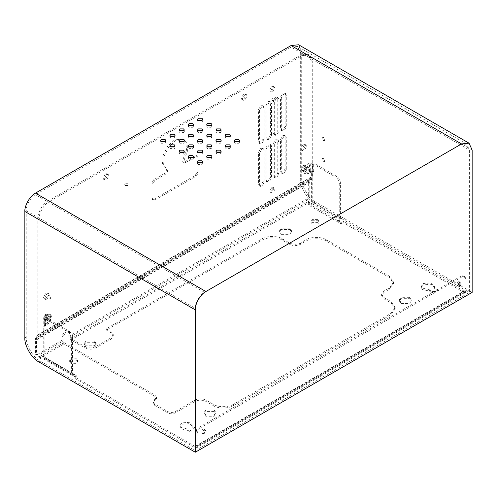 <?xml version="1.0" encoding="UTF-8"?>
<svg xmlns="http://www.w3.org/2000/svg" width="497" height="497" viewBox="0 0 497 497"><rect width="100%" height="100%" fill="white"/><g stroke="black" fill="none" stroke-linecap="round" stroke-linejoin="round"><path stroke-width="0.37" stroke-dasharray="2.48 1.86" d="M275.22 98.63L275.792 99.425L275.22 100.226L272.455 100.226L271.884 99.425L272.455 98.63L275.22 98.63M125.045 185.331L127.81 185.331L128.381 184.536L127.81 183.735L125.045 183.735L124.474 184.536L125.045 185.331M460.036 283.209L458.65 285.601L459.06 286.496L460.036 286.396L461.415 284.004L461.011 283.11L460.036 283.209M204.832 430.551L205.808 430.452L206.212 431.346L204.832 433.738L203.851 433.838L203.447 432.943L204.832 430.551M272.455 100.437L271.884 99.642L272.455 98.841L275.22 98.841L275.792 99.642L275.22 100.437L272.455 100.437M125.045 185.543L127.81 185.543L128.381 184.747L127.81 183.952L125.045 183.952L124.474 184.747L125.045 185.543M49.172 298.821L50.147 298.914L50.557 298.02L49.172 295.628L48.197 295.529L47.793 296.423L49.172 298.821M49.172 320.093L50.147 320.192L50.557 319.298L49.172 316.906L48.197 316.806L47.793 317.701L49.172 320.093M460.172 144.72L291.112 47.116L35.442 194.718C30.889 196.874 25.819 205.652 26.229 210.678L26.229 337.065C25.614 344.601 33.212 357.765 40.052 361.002L195.296 450.63L469.385 292.385L469.385 150.038L466.689 144.074L460.172 144.72L204.509 292.329C199.949 294.485 194.88 303.257 195.296 308.283L195.296 450.63M179.498 130.754L179.1 131.556L179.864 132.618L183.548 132.618L184.312 131.556L183.915 130.754M188.711 136.079L188.313 136.874L189.077 137.936L192.761 137.936L193.526 136.874L193.128 136.079M197.924 141.397L197.526 142.192L198.291 143.26L201.975 143.26L202.739 142.192L202.341 141.397M207.137 146.714L206.74 147.516L207.504 148.578L211.188 148.578L211.952 147.516L211.554 146.714M216.35 152.032L215.953 152.834L216.717 153.896L220.401 153.896L221.165 152.834L220.767 152.032M183.915 141.397L184.312 142.192L183.548 143.26L179.864 143.26L179.1 142.192L179.498 141.397M193.128 146.714L193.526 147.516L192.761 148.578L189.077 148.578L188.313 147.516L188.711 146.714M202.341 152.032L202.739 152.834L201.975 153.896L198.291 153.896L197.526 152.834L197.924 152.032M174.702 136.079L175.099 136.874L174.335 137.936L170.651 137.936L169.887 136.874L170.285 136.079M165.489 141.397L165.886 142.192L165.122 143.26L161.438 143.26L160.674 142.192L161.071 141.397M174.702 146.714L175.099 147.516L174.335 148.578L170.651 148.578L169.887 147.516L170.285 146.714M183.915 152.032L184.312 152.834L183.548 153.896L179.864 153.896L179.1 152.834L179.498 152.032M193.128 157.356L193.526 158.152L192.761 159.214L189.077 159.214L188.313 158.152L188.711 157.356M211.554 157.356L211.952 158.152L211.188 159.214L207.504 159.214L206.74 158.152L207.137 157.356M202.341 162.674L202.739 163.47L201.975 164.532L198.291 164.532L197.526 163.47L197.924 162.674M197.924 130.754L197.526 131.556L198.291 132.618L201.975 132.618L202.739 131.556L202.341 130.754M207.137 136.079L206.74 136.874L207.504 137.936L211.188 137.936L211.952 136.874L211.554 136.079M216.35 141.397L215.953 142.192L216.717 143.26L220.401 143.26L221.165 142.192L220.767 141.397M188.711 125.437L188.313 126.238L189.077 127.3L192.761 127.3L193.526 126.238L193.128 125.437M197.924 120.119L197.526 120.92L198.291 121.982L201.975 121.982L202.739 120.92L202.341 120.119M207.137 125.437L206.74 126.238L207.504 127.3L211.188 127.3L211.952 126.238L211.554 125.437M216.35 130.754L215.953 131.556L216.717 132.618L220.401 132.618L221.165 131.556L220.767 130.754M225.563 136.079L225.166 136.874L225.93 137.936L229.614 137.936L230.378 136.874L229.981 136.079M225.563 146.714L225.166 147.516L225.93 148.578L229.614 148.578L230.378 147.516L229.981 146.714M234.777 141.397L234.379 142.192L235.143 143.26L238.827 143.26L239.591 142.192L239.194 141.397M298.604 44.773L301.704 51.632L301.704 178.019L300.325 178.821C299.703 186.356 307.308 199.521 314.141 202.757L469.385 292.385M323.448 161.742L324.429 161.842L324.833 160.947L323.448 158.549L322.472 158.456L322.068 159.351L323.448 161.742M323.448 140.465L324.429 140.564L324.833 139.669L323.448 137.278L322.472 137.178L322.068 138.073L323.448 140.465M314.141 202.757L315.527 201.956L472.15 292.385M315.527 201.956C308.687 198.725 301.089 185.561 301.704 178.019M291.112 47.116L297.628 46.469L300.325 52.434L300.325 178.821M459.942 283.153L458.563 285.545L458.967 286.44L459.942 286.347L461.322 283.955L460.918 283.06L459.942 283.153M204.739 430.495L205.715 430.396L206.118 431.29L204.739 433.688L203.758 433.782L203.354 432.887L204.739 430.495M49.265 298.765L50.24 298.865L50.644 297.97L49.265 295.572L48.29 295.479L47.886 296.374L49.265 298.765M49.265 320.043L50.24 320.136L50.644 319.242L49.265 316.85L48.29 316.757L47.886 317.651L49.265 320.043M323.354 158.605L322.379 158.506L321.975 159.4L323.354 161.798L324.336 161.892L324.74 160.997L323.354 158.605M323.354 137.327L322.379 137.234L321.975 138.129L323.354 140.521L324.336 140.614L324.74 139.719L323.354 137.327M233.484 405.602L233.484 404.272L391.027 313.315L395.227 307.463L395.227 308.792L391.027 314.644L233.484 405.602C228.924 408.758 217.773 408.758 213.213 405.602L206.075 401.477C202.391 399.756 198.701 399.756 195.017 401.477L175.211 412.914C172.751 414.063 170.297 414.063 167.837 412.914L154.48 405.204L152.952 403.073L156.468 398.557L154.94 396.426L64.007 343.924L61.932 340.333L61.932 336.028L63.082 336.693L63.082 340.998L38.673 355.094L36.548 354.908L36.548 339.849L309.811 182.082L312.271 177.659L312.271 61.454L309.302 54.894L302.139 55.602L49.141 201.664L47.992 200.999C42.978 203.372 37.405 213.027 37.859 218.556L39.008 219.22C38.555 213.691 44.127 204.037 49.141 201.664M233.484 404.272C228.924 407.428 217.773 407.428 213.213 404.272L206.075 400.147C202.391 398.426 198.701 398.426 195.017 400.147L175.211 411.584C172.751 412.734 170.297 412.734 167.837 411.584L154.48 403.875L152.952 401.744L156.468 397.221L154.94 395.096L64.007 342.595L63.082 340.998M309.935 181.622L36.672 339.389L39.008 335.425L39.008 219.22M183.126 159.077L186.499 149.889L185.816 142.099L183.151 139.023L174.49 139.887L167.675 146.211L163.159 155.176L162.469 163.737L165.855 169.055C166.793 170.378 166.365 171.838 164.55 173.441L153.759 179.672L151.914 182.865L151.914 198.291L152.455 199.483L153.759 199.353L195.215 175.416L197.06 172.223L197.06 156.797L196.52 155.604L195.215 155.735L184.424 161.966L183.126 162.097L182.722 161.631L183.126 159.077L184.281 159.742L187.655 150.554L186.965 142.763L184.306 139.688L175.64 140.552L168.825 146.876L164.314 155.841L163.625 164.401L167.004 169.719C167.949 171.043 167.514 172.502 165.7 174.105L154.909 180.336L153.07 183.53L153.07 198.955L153.61 200.148L154.909 200.018L196.371 176.081L198.21 172.888L198.21 162.892M184.281 159.742L183.878 162.295L184.275 162.761L185.58 162.631L196.371 156.4L197.669 156.269L196.52 155.604M198.21 162.451L198.21 157.462L197.669 156.269M304.624 166.085L302.549 169.676L303.158 171.018L304.624 170.875L306.699 167.284L306.09 165.942L304.624 166.085M46.656 315.023L44.581 318.614L45.19 319.956L46.656 319.813L48.731 316.222L48.122 314.881L46.656 315.023M46.929 299.225L49.284 295.156L48.594 293.634L46.929 293.802L44.581 297.871L45.27 299.393L46.929 299.225M304.35 145.186L301.996 149.255L302.685 150.771L304.35 150.61L306.699 146.54L306.009 145.018L304.35 145.186M106.538 174.54L104.19 178.609L104.879 180.131L106.538 179.964L108.893 175.895L108.203 174.372L106.538 174.54M244.741 94.753L242.387 98.822L243.076 100.338L244.741 100.177L247.09 96.107L246.4 94.585L244.741 94.753M272.934 91.721L274.909 88.292L274.332 87.012L272.934 87.149L270.952 90.578L271.53 91.864L272.934 91.721M272.934 188.214L270.952 191.649L271.53 192.929L272.934 192.793L274.909 189.357L274.332 188.077L272.934 188.214M281.681 172.155L282.358 173.646L283.986 173.484L286.291 169.489L286.291 137.576L285.613 136.085L283.986 136.246L281.681 140.235L281.681 172.155L280.532 171.484L281.209 172.981L282.836 172.819L285.141 168.825L285.141 136.911L284.464 135.42L282.836 135.582L280.532 139.57L280.532 171.484M259.571 184.915L260.248 186.406L261.876 186.245L264.18 182.256L264.18 150.343L263.503 148.851L261.876 149.013L259.571 153.001L259.571 184.915L258.421 184.25L259.092 185.741L260.726 185.58L263.025 181.591L263.025 149.678L262.354 148.187L260.726 148.348L258.421 152.337L258.421 184.25M266.945 180.66L267.616 182.15L269.244 181.995L271.548 178.001L271.548 146.087L270.877 144.596L269.244 144.757L266.945 148.746L266.945 180.66L265.789 179.995L266.467 181.486L268.094 181.324L270.399 177.336L270.399 145.422L269.722 143.931L268.094 144.093L265.789 148.081L265.789 179.995M274.313 176.404L274.99 177.901L276.618 177.74L278.923 173.745L278.923 141.831L278.245 140.34L276.618 140.502L274.313 144.49L274.313 176.404L273.164 175.739L273.835 177.23L275.462 177.075L277.767 173.08L277.767 141.167L277.096 139.676L275.462 139.837L273.164 143.826L273.164 175.739M259.571 142.366L260.248 143.857L261.876 143.695L264.18 139.707L264.18 107.787L263.503 106.296L261.876 106.457L259.571 110.446L259.571 142.366L258.421 141.701L259.092 143.192L260.726 143.03L263.025 139.042L263.025 107.122L262.354 105.631L260.726 105.793L258.421 109.781L258.421 141.701M266.945 138.11L267.616 139.601L269.244 139.44L271.548 135.451L271.548 103.531L270.877 102.04L269.244 102.202L266.945 106.19L266.945 138.11L265.789 137.445L266.467 138.936L268.094 138.775L270.399 134.786L270.399 102.867L269.722 101.376L268.094 101.537L265.789 105.526L265.789 137.445M274.313 133.855L274.99 135.346L276.618 135.184L278.923 131.196L278.923 99.276L278.245 97.785L276.618 97.946L274.313 101.935L274.313 133.855L273.164 133.19L273.835 134.681L275.462 134.519L277.767 130.531L277.767 98.611L277.096 97.12L275.462 97.282L273.164 101.27L273.164 133.19M281.681 129.599L282.358 131.09L283.986 130.928L286.291 126.94L286.291 95.02L285.613 93.529L283.986 93.691L281.681 97.679L281.681 129.599L280.532 128.934L281.209 130.425L282.836 130.264L285.141 126.275L285.141 94.355L284.464 92.864L282.836 93.026L280.532 97.014L280.532 128.934M302.139 55.602L300.983 54.937L47.992 200.999M300.983 54.937L308.152 54.229L311.122 60.789L312.271 61.454M309.998 202.167L307.923 203.366L307.923 204.696L309.998 203.497L309.998 202.167L308.618 201.372L307.693 199.775L306.543 199.111L308.662 196.477L308.662 181.417L311.122 176.994L311.122 60.789M308.941 180.38L35.678 338.146L37.859 334.761L37.859 218.556M303.474 165.42L301.399 169.011L302.008 170.353L303.474 170.21L305.543 166.619L304.941 165.277L303.474 165.42M45.507 314.359L43.432 317.95L44.04 319.291L45.507 319.149L47.575 315.558L46.966 314.216L45.507 314.359M45.78 298.56L48.128 294.491L47.439 292.969L45.78 293.137L43.432 297.206L44.121 298.728L45.78 298.56M303.195 144.515L300.847 148.584L301.536 150.106L303.195 149.945L305.543 145.876L304.86 144.354L303.195 144.515M105.389 173.875L103.041 177.945L103.73 179.467L105.389 179.299L107.737 175.23L107.048 173.708L105.389 173.875M243.586 94.088L241.238 98.157L241.927 99.673L243.586 99.512L245.934 95.443L245.251 93.921L243.586 94.088M271.778 91.057L273.76 87.627L273.182 86.348L271.778 86.484L269.796 89.914L270.38 91.2L271.778 91.057M271.778 187.549L269.796 190.985L270.38 192.264L271.778 192.128L273.76 188.692L273.182 187.412L271.778 187.549M308.662 196.477L309.811 197.141L307.693 199.775L69.996 337.009L70.916 338.606L84.739 346.583L84.739 347.912L70.916 339.936L68.841 336.345L68.841 332.039L67.828 329.803L65.387 330.045L61.932 336.028M47.19 323.05L50.874 316.664L49.799 314.278L47.19 314.539L48.346 315.204L50.949 314.943L52.03 317.328L48.346 323.715L47.19 323.05L44.655 324.51L43.953 326.249L44.655 326.902L44.655 318.391L67.691 331.692C69.915 333.245 71.139 335.376 71.375 338.072L72.531 337.407L72.531 373.315L44.892 357.355L45.159 357.952L45.811 357.89L43.046 356.293L40.971 357.492L39.592 356.691L38.673 355.094L37.517 354.429L35.399 354.243L35.399 339.184L308.662 181.417M69.996 337.009L69.996 332.704L68.984 330.468L66.542 330.71L63.082 336.693M309.811 197.141L309.811 182.082M35.399 354.243L36.548 354.908M35.678 338.146L35.399 339.184M36.672 339.389L36.548 339.849M307.003 173.049L304.4 173.304L303.319 170.918L307.003 164.538L309.538 163.072L313.682 163.072L336.717 176.373C338.942 177.926 340.165 180.051 340.402 182.753L340.402 218.661L338.327 222.252L338.327 220.923L339.252 219.326L311.613 203.366L311.613 171.72L312.545 171.179L313.682 171.583L312.762 171.055L309.538 171.583L307.003 173.049L308.152 173.714L305.549 173.969L304.468 171.583L308.152 165.203L310.687 163.737L310.687 172.248L308.152 173.714M307.972 168.234L307.419 167.011L306.084 167.141L304.195 170.415L304.748 171.639L306.084 171.502L307.972 168.234M305.344 171.08L305.897 172.304L307.233 172.167L309.122 168.899L308.569 167.675L307.233 167.806L305.344 171.08M47.19 314.539L44.655 315.999L43.798 317.198L43.736 326.374L44.655 326.902M48.346 315.204L45.811 316.664L45.811 325.175L48.346 323.715M46.227 319.354L48.116 316.08L49.451 315.949L50.004 317.173L48.116 320.441L46.78 320.571L46.227 319.354M47.377 320.018L49.265 316.744L50.601 316.614L51.154 317.838L49.265 321.105L47.929 321.236L47.377 320.018M311.613 171.72L312.532 172.248L312.532 163.737L310.687 163.737M44.655 318.391L43.798 317.198M45.811 325.175L45.426 325.709L45.811 326.237L45.811 317.726L45.426 317.198L45.811 316.664M310.687 172.248L312.532 172.248M312.532 163.737L335.562 177.038L336.717 176.373M340.402 182.753L339.252 183.418C339.016 180.715 337.786 178.591 335.562 177.038M339.252 183.418L339.252 219.326M202.851 429.141L203.987 429.029L204.46 430.073L202.851 432.862L201.707 432.974L201.235 431.93L202.851 429.141M204 429.806L205.143 429.694L205.615 430.737L204 433.527L202.863 433.639L202.391 432.595L204 429.806M197.092 434.061C197.328 431.359 198.552 429.228 200.776 427.675L199.626 427.01C197.402 428.563 196.172 430.694 195.936 433.396L197.092 434.061L197.092 446.561L196.483 447.903L195.017 447.754L74.14 377.968L76.215 376.769L73.45 375.179L71.984 375.322L71.375 373.98L71.375 338.072M464.962 290.577L464.695 291.174L464.043 291.105L195.017 446.424L195.669 446.492L195.936 445.896L464.962 290.577L464.962 278.072L466.118 278.736L465.037 276.351L462.427 276.612L200.776 427.675M311.613 203.366L310.687 204.963L341.091 222.513L343.166 221.32L343.166 222.65L464.043 292.435L465.509 292.584L466.118 291.242L466.118 278.736M462.427 276.612L461.278 275.947L463.887 275.686L464.962 278.072M461.278 275.947L199.626 427.01M458.054 281.799L456.439 284.588L456.911 285.632L458.054 285.52L459.669 282.731L459.197 281.687L458.054 281.799M459.203 286.185L460.818 283.396L460.346 282.352L459.203 282.464L457.594 285.253L458.066 286.297L459.203 286.185M195.936 445.896L195.936 433.396M72.531 337.407C72.295 334.711 71.065 332.58 68.841 331.027L67.691 331.692M45.811 317.726L68.841 331.027M44.892 357.355L44.892 325.709L43.953 326.249M44.892 325.709L45.811 326.237M71.984 375.322L44.345 359.362L43.736 358.02L43.736 326.374M307.923 203.366L310.687 204.963L310.687 206.292L312.762 202.701L312.762 171.055M44.345 359.362L45.811 359.219L45.811 357.89L73.45 373.843L73.45 375.179L43.046 357.623L40.971 358.822L39.592 358.02L64.007 343.924M195.017 446.424L74.14 376.639L76.215 375.44L73.45 373.843L72.798 373.912L72.531 373.315M191.103 430.868L188.183 429.184L180.852 427.432L179.982 425.55L181.89 422.891L189.755 422.288L193.01 425.55L192.786 426.519L195.706 428.209L196.663 429.538L195.706 430.868L191.103 430.868L191.103 432.197L188.183 430.514L188.183 429.184M188.183 430.514L180.852 428.762L179.982 426.88L181.89 424.221L189.755 423.624L193.01 426.88L192.786 427.855L195.706 429.538L196.663 430.868L195.706 432.197L191.103 432.197M192.786 427.855L192.786 426.519M76.445 360.095L77.607 361.717L76.445 363.338L70.822 363.338L69.661 361.717L70.822 360.095L76.445 360.095M76.445 358.766L77.607 360.387L76.445 362.009L70.822 362.009L69.661 360.387L70.822 358.766L76.445 358.766M214.182 411.429L215.915 413.846L214.182 416.269L205.795 416.269L204.062 413.846L205.795 411.429L214.182 411.429M214.182 410.1L215.915 412.516L214.182 414.939L205.795 414.939L204.062 412.516L205.795 410.1L214.182 410.1M94.411 342.278L96.145 344.694L94.411 347.117L86.024 347.117L84.291 344.694L86.024 342.278L94.411 342.278M94.411 340.948L96.145 343.365L94.411 345.788L86.024 345.788L84.291 343.365L86.024 340.948L94.411 340.948M341.091 222.513L341.091 223.843L307.923 204.696M343.166 222.65L341.091 223.843M464.043 291.105L343.166 221.32M74.14 376.639L74.14 377.968M76.215 375.44L76.215 376.769M43.046 356.293L43.046 357.623M40.971 357.492L40.971 358.822M429.57 289.819L432.489 291.503L437.093 291.503L438.05 290.173L437.093 288.844L434.173 287.16L434.397 286.185L431.135 282.93L423.276 283.526L421.369 286.185L422.239 288.067L429.57 289.819L429.57 291.149L432.489 292.832L437.093 292.832L438.05 291.503L437.093 290.173L434.173 288.49L434.173 287.16M434.173 288.49L434.397 287.514L431.135 284.259L423.276 284.856L421.369 287.514L422.239 289.397L429.57 291.149M312.209 223.979L317.832 223.979L318.993 222.358L317.832 220.736L312.209 220.736L311.047 222.358L312.209 223.979M317.832 219.407L312.209 219.407L311.047 221.028L312.209 222.65L317.832 222.65L318.993 221.028L317.832 219.407M401.116 303.499L409.503 303.499L411.236 301.083L409.503 298.66L401.116 298.66L399.383 301.083L401.116 303.499M409.503 297.33L401.116 297.33L399.383 299.753L401.116 302.17L409.503 302.17L411.236 299.753L409.503 297.33M281.345 234.348L289.726 234.348L291.466 231.931L289.726 229.508L281.345 229.508L279.606 231.931L281.345 234.348M289.726 228.179L281.345 228.179L279.606 230.602L281.345 233.018L289.726 233.018L291.466 230.602L289.726 228.179M395.227 307.463L391.027 301.611L383.889 297.492L381.597 294.299L383.889 291.105L389.418 287.912L393.612 282.066L389.418 276.214L326.305 239.778C321.745 236.622 310.6 236.622 306.034 239.778L300.511 242.971C296.821 244.692 293.137 244.692 289.453 242.971L282.315 238.846C277.748 235.69 266.603 235.69 262.043 238.846L106.339 328.741L106.339 330.07L110.993 332.754L113.285 335.947L110.993 339.14L95.791 347.912C92.107 349.639 88.423 349.639 84.739 347.912M395.227 308.792L391.027 302.94L383.889 298.821L381.597 295.628L383.889 292.435L389.418 289.248L393.612 283.396L389.418 277.543L326.305 241.107C321.745 237.951 310.6 237.951 306.034 241.107L300.511 244.3C296.821 246.021 293.137 246.021 289.453 244.3L282.315 240.175C277.748 237.019 266.603 237.019 262.043 240.175L106.339 330.07M84.739 346.583C88.423 348.31 92.107 348.31 95.791 346.583L110.993 337.811L110.993 339.14M106.339 328.741L110.993 331.424L113.285 334.618L110.993 337.811M309.998 203.497L308.618 202.701L306.543 199.111L68.841 336.345M61.932 340.333L37.517 354.429L39.592 358.02M472.15 150.038L301.704 51.632M204.509 292.329L35.442 194.718M26.229 210.678L195.296 308.283M24.85 337.861L26.229 337.065M40.052 361.002L38.673 361.797M300.325 52.434L469.385 150.038M154.94 395.096L154.94 396.426M39.008 335.425L312.271 177.659M37.859 334.761L311.122 176.994M165.849 169.055L166.998 169.719L165.855 169.055M184.424 161.966L185.58 162.631M195.215 155.735L196.371 156.4M68.841 332.039L69.996 332.704M311.992 178.696L38.729 336.463M310.998 177.454L37.735 335.22M307.003 164.538L308.152 165.203M44.655 324.51L44.655 315.999M309.538 171.583L309.538 163.072M313.682 171.583L313.682 163.072M43.736 358.02L71.375 373.98M466.118 291.242L197.092 446.561M312.762 202.701L340.402 218.661M464.043 292.435L195.017 447.754M195.706 429.538L195.706 428.209M432.489 292.832L432.489 291.503M437.093 290.173L437.093 288.844M195.017 401.477L195.017 400.147M175.211 411.584L175.211 412.914M206.075 401.477L206.075 400.147M213.213 405.602L213.213 404.272M391.027 314.644L391.027 313.315M391.027 302.94L391.027 301.611M383.889 298.821L383.889 297.492M383.889 292.435L383.889 291.105M389.418 289.248L389.418 287.912M389.418 277.543L389.418 276.214M326.305 241.107L326.305 239.778M306.034 241.107L306.034 239.778M300.511 244.3L300.511 242.971M289.453 244.3L289.453 242.971M282.315 240.175L282.315 238.846M262.043 240.175L262.043 238.846M39.592 356.691L64.007 342.595M70.916 338.606L308.618 201.372M70.916 339.936L308.618 202.701M197.06 156.797L198.21 157.462M197.06 172.223L198.21 172.888M195.215 175.416L196.371 176.081M153.759 199.353L154.909 200.018M151.914 198.291L153.07 198.955M151.914 182.865L153.07 183.53M153.759 179.672L154.909 180.336M164.55 173.441L165.7 174.105M285.141 126.275L286.291 126.94M280.532 97.014L281.681 97.679M285.141 94.355L286.291 95.02M277.767 130.531L278.923 131.196M273.164 101.27L274.313 101.935M277.767 98.611L278.923 99.276M270.399 134.786L271.548 135.451M265.789 105.526L266.945 106.19M270.399 102.867L271.548 103.531M263.025 139.042L264.18 139.707M258.421 109.781L259.571 110.446M263.025 107.122L264.18 107.787M277.767 173.08L278.923 173.745M273.164 143.826L274.313 144.49M277.767 141.167L278.923 141.831M270.399 177.336L271.548 178.001M265.789 148.081L266.945 148.746M270.399 145.422L271.548 146.087M263.025 181.591L264.18 182.256M258.421 152.337L259.571 153.001M263.025 149.678L264.18 150.343M285.141 168.825L286.291 169.489M280.532 139.57L281.681 140.235M285.141 136.911L286.291 137.576M95.791 346.583L95.791 347.912M110.993 331.424L110.993 332.754M154.94 399.352L154.94 400.681M154.48 399.619L154.48 400.949M154.48 403.875L154.48 405.204M167.837 411.584L167.837 412.914M184.312 131.556L184.312 129.959M179.1 131.556L179.1 129.959M193.526 136.874L193.526 135.277M188.313 136.874L188.313 135.277M202.739 142.192L202.739 140.595M197.526 142.192L197.526 140.595M211.952 147.516L211.952 145.919M206.74 147.516L206.74 145.919M221.165 152.834L221.165 151.237M215.953 152.834L215.953 151.237M184.312 142.192L184.312 140.595M179.1 140.595L179.1 142.192M193.526 147.516L193.526 145.919M188.313 145.919L188.313 147.516M202.739 152.834L202.739 151.237M197.526 151.237L197.526 152.834M175.099 136.874L175.099 135.277M169.887 135.277L169.887 136.874M165.886 142.192L165.886 140.595M160.674 140.595L160.674 142.192M175.099 147.516L175.099 145.919M169.887 145.919L169.887 147.516M184.312 152.834L184.312 151.237M179.1 151.237L179.1 152.834M193.526 158.152L193.526 156.555M188.313 156.555L188.313 158.152M211.952 158.152L211.952 156.555M206.74 156.555L206.74 158.152M202.739 163.47L202.739 161.873M197.526 161.873L197.526 163.47M202.739 131.556L202.739 129.959M197.526 131.556L197.526 129.959M211.952 136.874L211.952 135.277M206.74 136.874L206.74 135.277M221.165 142.192L221.165 140.595M215.953 142.192L215.953 140.595M193.526 126.238L193.526 124.641M188.313 126.238L188.313 124.641M202.739 120.92L202.739 119.323M197.526 120.92L197.526 119.323M211.952 126.238L211.952 124.641M206.74 126.238L206.74 124.641M221.165 131.556L221.165 129.959M215.953 131.556L215.953 129.959M230.378 136.874L230.378 135.277M225.166 136.874L225.166 135.277M230.378 147.516L230.378 145.919M225.166 147.516L225.166 145.919M239.591 142.192L239.591 140.595M234.379 142.192L234.379 140.595M466.689 144.074L297.628 46.469M183.151 139.023L184.306 139.688M165.824 169.042L166.973 169.707M68.984 330.468L67.828 329.803M309.302 54.894L308.152 54.229M304.4 173.304L305.549 173.969M307.419 167.011L308.569 167.675M304.748 171.639L305.897 172.304M50.949 314.943L49.799 314.278M49.451 315.949L50.601 316.614M47.929 321.236L46.78 320.571M203.987 429.029L205.143 429.694M202.863 433.639L201.707 432.974M465.037 276.351L463.887 275.686M456.911 285.632L458.066 286.297M459.197 281.687L460.346 282.352M45.426 325.709L45.426 317.198M465.509 292.584L196.483 447.903M196.663 429.538L196.663 430.868M179.982 425.55L179.982 426.88M193.01 425.55L193.01 426.88M77.607 361.717L77.607 360.387M69.661 360.387L69.661 361.717M215.915 413.846L215.915 412.516M204.062 412.516L204.062 413.846M96.145 344.694L96.145 343.365M84.291 343.365L84.291 344.694M195.669 446.492L464.695 291.174M45.159 357.952L72.798 373.912M438.05 290.173L438.05 291.503M434.397 286.185L434.397 287.514M421.369 286.185L421.369 287.514M318.993 222.358L318.993 221.028M311.047 222.358L311.047 221.028M411.236 301.083L411.236 299.753M399.383 301.083L399.383 299.753M291.466 231.931L291.466 230.602M279.606 231.931L279.606 230.602M381.597 294.299L381.597 295.628M393.612 282.066L393.612 283.396M153.61 200.148L152.455 199.483M282.358 131.09L281.209 130.425M285.613 93.529L284.464 92.864M274.99 135.346L273.835 134.681M278.245 97.785L277.096 97.12M267.616 139.601L266.467 138.936M270.877 102.04L269.722 101.376M260.248 143.857L259.092 143.192M263.503 106.296L262.354 105.631M274.99 177.901L273.835 177.23M278.245 140.34L277.096 139.676M267.616 182.15L266.467 181.486M270.877 144.596L269.722 143.931M260.248 186.406L259.092 185.741M263.503 148.851L262.354 148.187M282.358 173.646L281.209 172.981M285.613 136.085L284.464 135.42M270.38 192.264L271.53 192.929M273.182 187.412L274.332 188.077M273.182 86.348L274.332 87.012M270.38 91.2L271.53 91.864M241.927 99.673L243.076 100.338M245.251 93.921L246.4 94.585M103.73 179.467L104.879 180.131M107.048 173.708L108.203 174.372M301.536 150.106L302.685 150.771M304.86 144.354L306.009 145.018M47.439 292.969L48.594 293.634M44.121 298.728L45.27 299.393M44.04 319.291L45.19 319.956M46.966 314.216L48.122 314.881M302.008 170.353L303.158 171.018M304.941 165.277L306.09 165.942M183.126 162.097L184.275 162.761M113.285 335.947L113.285 334.618M156.468 398.557L156.468 397.221M152.952 403.073L152.952 401.744"/><path stroke-width="0.75" d="M35.442 193.128C30.205 195.607 24.378 205.696 24.85 211.473L24.85 337.861C24.235 345.403 31.833 358.567 38.673 361.797L195.296 452.227L195.296 309.88C194.818 304.102 200.645 294.007 205.888 291.528L461.558 143.925L291.112 45.519L35.442 193.128L205.888 291.528M183.915 130.754L179.498 130.754M183.548 128.897L179.864 128.897L179.1 129.959L179.864 131.022L183.548 131.022L184.312 129.959L183.548 128.897M193.128 136.079L188.711 136.079M192.761 134.215L189.077 134.215L188.313 135.277L189.077 136.346L192.761 136.346L193.526 135.277L192.761 134.215M202.341 141.397L197.924 141.397M201.975 139.533L198.291 139.533L197.526 140.595L198.291 141.664L201.975 141.664L202.739 140.595L201.975 139.533M211.554 146.714L207.137 146.714M211.188 144.851L207.504 144.851L206.74 145.919L207.504 146.982L211.188 146.982L211.952 145.919L211.188 144.851M220.767 152.032L216.35 152.032M220.401 150.175L216.717 150.175L215.953 151.237L216.717 152.299L220.401 152.299L221.165 151.237L220.401 150.175M179.498 141.397L183.915 141.397M183.548 139.533L184.312 140.595L183.548 141.664L179.864 141.664L179.1 140.595L179.864 139.533L183.548 139.533M188.711 146.714L193.128 146.714M192.761 144.851L193.526 145.919L192.761 146.982L189.077 146.982L188.313 145.919L189.077 144.851L192.761 144.851M197.924 152.032L202.341 152.032M201.975 150.175L202.739 151.237L201.975 152.299L198.291 152.299L197.526 151.237L198.291 150.175L201.975 150.175M170.285 136.079L174.702 136.079M174.335 134.215L175.099 135.277L174.335 136.346L170.651 136.346L169.887 135.277L170.651 134.215L174.335 134.215M161.071 141.397L165.489 141.397M165.122 139.533L165.886 140.595L165.122 141.664L161.438 141.664L160.674 140.595L161.438 139.533L165.122 139.533M170.285 146.714L174.702 146.714M174.335 144.851L175.099 145.919L174.335 146.982L170.651 146.982L169.887 145.919L170.651 144.851L174.335 144.851M179.498 152.032L183.915 152.032M183.548 150.175L184.312 151.237L183.548 152.299L179.864 152.299L179.1 151.237L179.864 150.175L183.548 150.175M188.711 157.356L193.128 157.356M192.761 155.493L193.526 156.555L192.761 157.617L189.077 157.617L188.313 156.555L189.077 155.493L192.761 155.493M207.137 157.356L211.554 157.356M211.188 155.493L211.952 156.555L211.188 157.617L207.504 157.617L206.74 156.555L207.504 155.493L211.188 155.493M197.924 162.674L202.341 162.674M201.975 160.811L202.739 161.873L201.975 162.941L198.291 162.941L197.526 161.873L198.291 160.811L201.975 160.811M202.341 130.754L197.924 130.754M201.975 128.897L198.291 128.897L197.526 129.959L198.291 131.022L201.975 131.022L202.739 129.959L201.975 128.897M211.554 136.079L207.137 136.079M211.188 134.215L207.504 134.215L206.74 135.277L207.504 136.346L211.188 136.346L211.952 135.277L211.188 134.215M220.767 141.397L216.35 141.397M220.401 139.533L216.717 139.533L215.953 140.595L216.717 141.664L220.401 141.664L221.165 140.595L220.401 139.533M193.128 125.437L188.711 125.437M192.761 123.579L189.077 123.579L188.313 124.641L189.077 125.704L192.761 125.704L193.526 124.641L192.761 123.579M202.341 120.119L197.924 120.119M201.975 118.255L198.291 118.255L197.526 119.323L198.291 120.386L201.975 120.386L202.739 119.323L201.975 118.255M211.554 125.437L207.137 125.437M211.188 123.579L207.504 123.579L206.74 124.641L207.504 125.704L211.188 125.704L211.952 124.641L211.188 123.579M220.767 130.754L216.35 130.754M220.401 128.897L216.717 128.897L215.953 129.959L216.717 131.022L220.401 131.022L221.165 129.959L220.401 128.897M229.981 136.079L225.563 136.079M229.614 134.215L225.93 134.215L225.166 135.277L225.93 136.346L229.614 136.346L230.378 135.277L229.614 134.215M229.981 146.714L225.563 146.714M229.614 144.851L225.93 144.851L225.166 145.919L225.93 146.982L229.614 146.982L230.378 145.919L229.614 144.851M239.194 141.397L234.777 141.397M238.827 139.533L235.143 139.533L234.379 140.595L235.143 141.664L238.827 141.664L239.591 140.595L238.827 139.533M195.296 452.227L472.15 292.385L472.15 150.038L469.044 143.179L461.558 143.925M291.112 45.519L298.604 44.773L469.044 143.179M198.21 162.892L198.21 162.451M195.296 309.88L24.85 211.473"/></g></svg>
